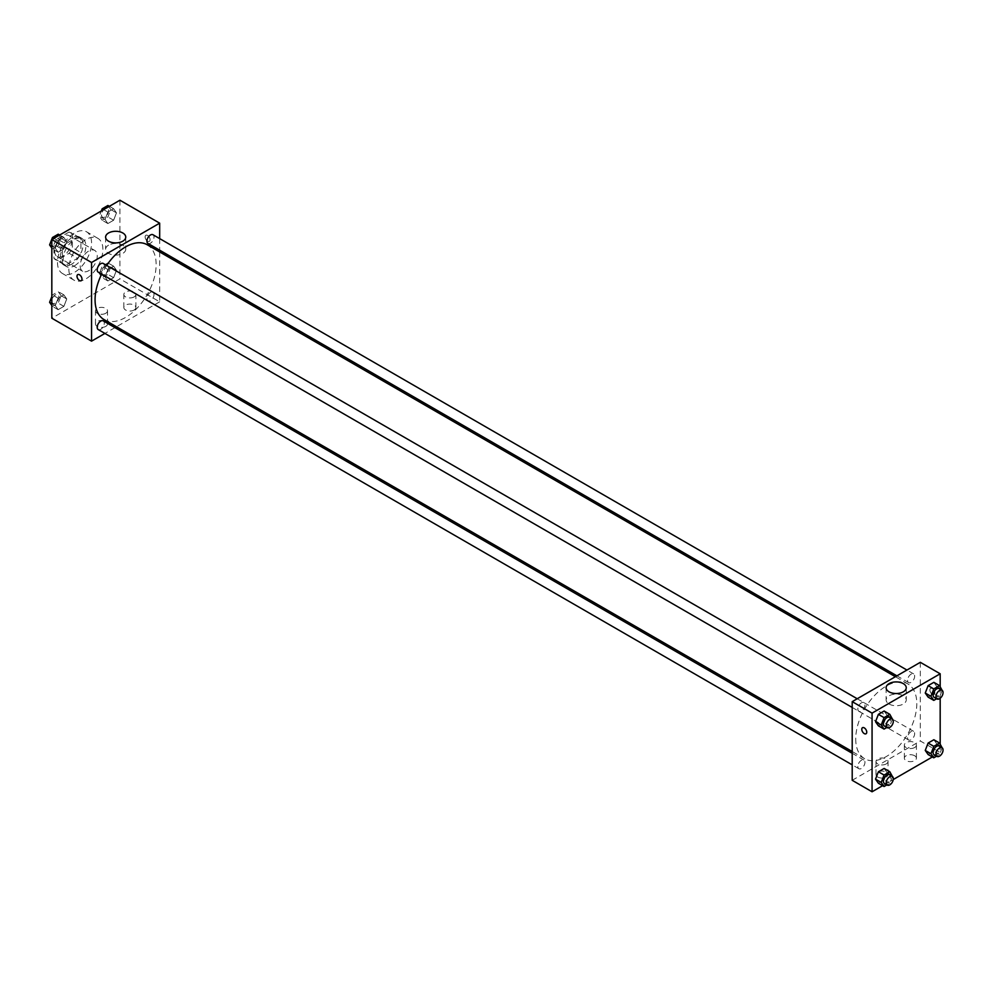 <?xml version="1.0" encoding="UTF-8"?>
<svg xmlns="http://www.w3.org/2000/svg" width="992" height="992" viewBox="0 0 992 992"><rect width="100%" height="100%" fill="white"/><g stroke="black" fill="none" stroke-linecap="round" stroke-linejoin="round"><path stroke-width="0.74" stroke-dasharray="4.96 3.72" d="M80.203 265.769A12.04 6.956 120 0 0 82.696 271.287A12.04 6.956 120 0 0 94.736 264.331A12.04 6.956 120 0 0 94.736 250.43A12.04 6.956 120 0 0 85.448 253.654A12.04 6.956 120 0 0 80.203 265.769M54.659 251.026A12.04 6.956 120 0 0 57.152 256.531A12.04 6.956 120 0 0 69.192 249.587A12.04 6.956 120 0 0 69.192 235.674A12.04 6.956 120 0 0 59.904 238.911A12.04 6.956 120 0 0 54.659 251.026M57.201 238.911L69.142 232.004A15.537 8.978 120 0 1 70.94 232.649A15.537 8.978 120 0 1 72.391 233.889L72.391 247.678A15.537 8.978 120 0 1 69.142 253.307L57.201 260.202A15.537 8.978 120 0 1 55.403 259.569A15.537 8.978 120 0 1 53.94 258.329L53.94 244.54A15.537 8.978 120 0 1 57.201 238.911L65.708 243.821L77.661 236.927L69.142 232.004M69.142 253.307L77.661 258.23L65.708 265.124L57.201 260.202M53.94 258.329L62.459 263.252L62.459 249.451L53.94 244.54M62.459 263.252A15.537 8.978 120 0 0 63.91 264.48A15.537 8.978 120 0 0 65.708 265.124M77.661 258.23A15.537 8.978 120 0 0 80.91 252.6L72.391 247.678M77.661 236.927A15.537 8.978 120 0 1 79.459 237.559A15.537 8.978 120 0 1 80.91 238.799L80.91 252.6M65.708 243.821A15.537 8.978 120 0 0 62.459 249.451M71.684 264.132A16.058 9.275 -60 0 1 63.662 264.926A16.058 9.275 -60 0 1 63.662 246.388A16.058 9.275 -60 0 1 79.707 237.113A16.058 9.275 -60 0 1 82.175 249.984A16.058 9.275 -60 0 1 71.684 264.132M74.524 265.769A16.058 9.275 120 0 0 85.014 251.621A16.058 9.275 120 0 0 82.547 238.762A16.058 9.275 120 0 0 70.172 243.065A16.058 9.275 120 0 0 63.166 259.222A16.058 9.275 120 0 0 66.489 266.563A16.058 9.275 120 0 0 74.524 265.769M80.91 238.799L72.391 233.889M57.486 262.496A24.081 13.9 120 0 0 62.484 273.519A24.081 13.9 120 0 0 86.564 259.619A24.081 13.9 120 0 0 86.564 231.806A24.081 13.9 120 0 0 68.002 238.254A24.081 13.9 120 0 0 57.486 262.496M68.845 269.043A24.081 13.9 120 0 0 73.83 280.079A24.081 13.9 120 0 0 97.91 266.166A24.081 13.9 120 0 0 97.91 238.365A24.081 13.9 120 0 0 79.36 244.813A24.081 13.9 120 0 0 68.845 269.043M119.933 200.223L119.933 278.876L51.82 318.209M66.749 298.964L63.885 306.354L58.144 309.665L55.279 305.586L58.144 298.195L63.885 294.884L66.749 298.964L63.885 306.354L58.144 309.665L55.279 305.586L58.144 298.195L63.885 294.884L66.749 298.964L61.07 295.69L58.206 303.081L52.464 306.392L51.82 305.462M105.003 276.88L107.868 269.489L113.609 266.178L116.473 270.258L113.609 277.648L107.868 280.959L105.003 276.88L107.868 269.489L113.609 266.178L116.473 270.258L113.609 277.648L107.868 280.959L105.003 276.88L99.324 273.606L102.188 266.216L107.93 262.905L110.794 266.984L107.93 274.375L102.188 277.686L99.324 273.606M105.003 219.468L107.868 212.077L113.609 208.766L116.473 212.846L113.609 220.236L107.868 223.547L105.003 219.468L107.868 212.077L113.609 208.766L116.473 212.846L113.609 220.236L107.868 223.547L105.003 219.468L99.324 216.182L101.358 210.949M55.279 248.174L58.144 240.783L63.885 237.472L66.749 241.552L63.885 248.942L58.144 252.253L55.279 248.174L58.144 240.783L63.885 237.472L66.749 241.552L63.885 248.942L58.144 252.253L55.279 248.174L51.82 246.177M147.61 235.451A3.509 2.034 -120 0 0 145.849 235.278A3.509 2.034 -120 0 0 145.849 239.332A3.509 2.034 -120 0 0 149.358 241.366A3.509 2.034 -120 0 0 149.904 238.551A3.509 2.034 -120 0 0 147.61 235.451A3.509 2.034 60 0 1 149.904 238.551A3.509 2.034 60 0 1 149.358 241.366A3.509 2.034 60 0 1 145.849 239.345A3.509 2.034 60 0 1 145.849 235.278A3.509 2.034 60 0 1 147.61 235.464M159.675 238.613L159.675 250.195M159.675 251.956L159.675 301.816L119.933 278.876M108.562 245.173A10.069 5.816 0 0 0 105.611 249.29A10.069 5.816 0 0 0 115.68 255.093A10.069 5.816 0 0 0 125.748 249.29A10.069 5.816 0 0 0 119.524 243.92A10.069 5.816 0 0 0 108.562 245.173M81.245 280.699L81.245 280.686A3.509 2.034 -120 0 0 81.245 276.632A3.509 2.034 -120 0 0 77.736 274.61L77.736 274.61M134.131 310.012A6.026 3.472 0 0 0 135.892 307.557A6.026 3.472 0 0 0 129.865 304.085A6.026 3.472 0 0 0 123.851 307.557A6.026 3.472 0 0 0 127.559 310.769A6.026 3.472 0 0 0 134.131 310.012M105.747 326.405A6.026 3.472 0 0 0 107.508 323.938A6.026 3.472 0 0 0 101.482 320.466A6.026 3.472 0 0 0 95.468 323.938A6.026 3.472 0 0 0 99.175 327.149A6.026 3.472 0 0 0 105.747 326.405M159.675 301.816L116.486 326.752M114.96 327.633L104.929 333.424M134.131 296.906A6.026 3.472 180 0 1 127.559 297.662A6.026 3.472 180 0 1 123.851 294.45A6.026 3.472 180 0 1 129.865 290.966A6.026 3.472 180 0 1 135.892 294.45A6.026 3.472 180 0 1 134.131 296.906M105.747 313.286A6.026 3.472 180 0 1 99.175 314.042A6.026 3.472 180 0 1 95.468 310.831A6.026 3.472 180 0 1 101.482 307.359A6.026 3.472 180 0 1 107.508 310.831A6.026 3.472 180 0 1 105.747 313.286M98.233 272.143A5.022 2.902 120 0 0 102.102 270.804A5.022 2.902 120 0 0 104.296 265.757A5.022 2.902 120 0 0 103.255 263.463M146.928 298.555A5.022 2.902 120 0 0 147.969 300.861A5.022 2.902 120 0 0 152.979 297.96A5.022 2.902 120 0 0 152.979 292.169A5.022 2.902 120 0 0 149.11 293.508A5.022 2.902 120 0 0 146.928 298.555M98.233 329.567A5.022 2.902 120 0 0 103.255 326.666A5.022 2.902 120 0 0 103.255 320.875M147.969 243.437A5.022 2.902 120 0 0 152.979 240.548A5.022 2.902 120 0 0 152.979 234.744M104.011 319.56A43.189 24.936 120 0 0 147.2 294.624A43.189 24.936 120 0 0 147.2 244.751M106.665 265.434A43.189 24.936 120 0 0 101.655 274.114M855.724 738.941A43.189 24.936 120 0 0 864.664 758.719A43.189 24.936 120 0 0 907.854 733.782A43.189 24.936 120 0 0 907.854 683.91A43.189 24.936 120 0 0 874.572 695.479A43.189 24.936 120 0 0 855.724 738.941M864.937 704.915A5.022 2.902 -60 0 1 862.755 709.962A5.022 2.902 -60 0 1 858.886 711.301A5.022 2.902 -60 0 1 858.886 705.51A5.022 2.902 -60 0 1 863.908 702.609A5.022 2.902 -60 0 1 864.937 704.915M907.568 737.713A5.022 2.902 120 0 0 908.61 740.007A5.022 2.902 120 0 0 913.632 737.118A5.022 2.902 120 0 0 913.632 731.327A5.022 2.902 120 0 0 909.763 732.666A5.022 2.902 120 0 0 907.568 737.713M857.844 766.419A5.022 2.902 120 0 0 858.886 768.726A5.022 2.902 120 0 0 863.908 765.824A5.022 2.902 120 0 0 863.908 760.033A5.022 2.902 120 0 0 860.039 761.372A5.022 2.902 120 0 0 857.844 766.419M907.568 680.301A5.022 2.902 120 0 0 908.61 682.595A5.022 2.902 120 0 0 913.632 679.694A5.022 2.902 120 0 0 913.632 673.903A5.022 2.902 120 0 0 909.763 675.254A5.022 2.902 120 0 0 907.568 680.301M852.202 780.307L920.316 740.974L940.18 752.444L932.344 756.97M920.316 662.321L920.316 740.974M914.636 755.73A6.026 3.472 0 0 0 908.077 754.974A6.026 3.472 0 0 0 904.357 758.186A6.026 3.472 0 0 0 908.077 761.397A6.026 3.472 0 0 0 914.636 760.641A6.026 3.472 0 0 0 916.41 758.186A6.026 3.472 0 0 0 914.636 755.73M877.746 777.034A6.026 3.472 0 0 0 886.253 777.034A6.026 3.472 0 0 0 888.026 774.566A6.026 3.472 0 0 0 882 771.094A6.026 3.472 0 0 0 875.986 774.566A6.026 3.472 0 0 0 876.68 776.19A6.026 3.472 0 0 0 877.746 777.034M882.62 785.676L893.259 779.538M886.997 715.12L884.132 711.041L886.997 715.12L884.132 722.511L886.997 715.12L892.676 718.394M878.391 725.822L884.132 722.511L878.391 725.822M936.721 686.414L933.856 682.335L936.721 686.414L933.856 693.805L936.721 686.414L942.4 689.688M928.115 697.116L933.856 693.805L928.115 697.116M936.721 743.826L933.856 739.747L936.721 743.826L933.856 751.217L936.721 743.826L942.4 747.1M928.115 754.528L933.856 751.217L928.115 754.528M940.18 686.538L940.18 698.269M940.18 743.95L940.18 752.444M886.997 772.532L884.132 768.453L886.997 772.532L884.132 779.923L886.997 772.532L892.676 775.818M878.391 783.234L884.132 779.923L878.391 783.234M914.636 747.534A6.026 3.472 180 0 1 908.077 748.29A6.026 3.472 180 0 1 904.357 745.079A6.026 3.472 180 0 1 910.383 741.594A6.026 3.472 180 0 1 916.41 745.079A6.026 3.472 180 0 1 914.636 747.534M886.253 763.914A6.026 3.472 180 0 1 879.693 764.671A6.026 3.472 180 0 1 875.986 761.459A6.026 3.472 180 0 1 882 757.987A6.026 3.472 180 0 1 888.026 761.459A6.026 3.472 180 0 1 886.253 763.914M929.888 689.973A3.509 2.034 -120 0 0 931.426 693.507A3.509 2.034 -120 0 0 934.129 694.45A3.509 2.034 -120 0 0 934.129 690.395A3.509 2.034 -120 0 0 930.62 688.361A3.509 2.034 -120 0 0 929.888 689.973A3.509 2.034 60 0 1 930.62 688.361A3.509 2.034 60 0 1 934.129 690.395A3.509 2.034 60 0 1 934.129 694.45A3.509 2.034 60 0 1 931.426 693.507A3.509 2.034 60 0 1 929.888 689.973M889.068 704.022A10.069 5.816 0 0 0 900.042 705.287A10.069 5.816 0 0 0 906.254 699.918A10.069 5.816 0 0 0 896.198 694.102A10.069 5.816 0 0 0 886.129 699.918A10.069 5.816 0 0 0 889.068 704.022M866.016 733.77L866.016 733.77A3.509 2.034 -120 0 0 866.748 732.17A3.509 2.034 -120 0 0 865.21 728.636A3.509 2.034 -120 0 0 862.507 727.694L862.507 727.694M892.403 719.076L889.812 725.784L886.885 727.471M884.43 726.057A5.022 2.902 120 0 0 889.452 723.156A5.022 2.902 120 0 0 889.452 717.365M889.812 725.784L884.132 722.511M942.14 690.37L939.536 697.078L936.609 698.765M934.154 697.339A5.022 2.902 120 0 0 939.176 694.45A5.022 2.902 120 0 0 939.176 688.646M939.536 697.078L933.856 693.805M892.403 776.5L889.812 783.209L886.885 784.895M884.43 783.469A5.022 2.902 120 0 0 889.452 780.568A5.022 2.902 120 0 0 889.452 774.777M889.812 783.209L884.132 779.923M942.14 747.782L939.536 754.49L936.609 756.177M934.154 754.763A5.022 2.902 120 0 0 939.176 751.862A5.022 2.902 120 0 0 939.176 746.071M939.536 754.49L933.856 751.217M58.206 234.199L61.07 238.278L58.206 245.669L52.464 248.98L51.82 248.05M51.782 243.635A5.022 2.902 120 0 0 52.824 245.929A5.022 2.902 120 0 0 57.846 243.028A5.022 2.902 120 0 0 57.846 237.237A5.022 2.902 120 0 0 53.977 238.588A5.022 2.902 120 0 0 51.782 243.635M66.749 241.552L61.07 238.278M63.885 248.942L58.206 245.669M58.144 252.253L52.464 248.98M58.144 240.783L53.915 238.34M63.885 237.472L59.656 235.03M51.77 243.623A5.022 2.902 120 0 0 52.799 245.917A5.022 2.902 120 0 0 57.821 243.015A5.022 2.902 120 0 0 57.821 237.224A5.022 2.902 120 0 0 53.952 238.576A5.022 2.902 120 0 0 51.77 243.623M107.93 205.48L110.794 209.56L107.93 216.95L102.188 220.261L99.324 216.182M101.519 214.929A5.022 2.902 120 0 0 102.548 217.223A5.022 2.902 120 0 0 107.57 214.322A5.022 2.902 120 0 0 107.57 208.531A5.022 2.902 120 0 0 103.701 209.87A5.022 2.902 120 0 0 101.519 214.929M116.473 212.846L110.794 209.56M113.609 220.236L107.93 216.95M107.868 223.547L102.188 220.261M107.868 212.077L103.639 209.634M113.609 208.766L109.38 206.324M101.494 214.904A5.022 2.902 120 0 0 102.536 217.211A5.022 2.902 120 0 0 107.545 214.309A5.022 2.902 120 0 0 107.545 208.518A5.022 2.902 120 0 0 103.676 209.858A5.022 2.902 120 0 0 101.494 214.904M51.82 296.608L52.464 294.922L58.206 291.611L61.07 295.69M51.782 301.047A5.022 2.902 120 0 0 52.824 303.354A5.022 2.902 120 0 0 57.846 300.452A5.022 2.902 120 0 0 57.846 294.661A5.022 2.902 120 0 0 53.977 296A5.022 2.902 120 0 0 51.782 301.047M63.885 306.354L58.206 303.081M58.144 309.665L52.464 306.392M55.279 305.586L51.82 303.589M58.144 298.195L52.464 294.922M63.885 294.884L58.206 291.611M51.77 301.035A5.022 2.902 120 0 0 52.799 303.341A5.022 2.902 120 0 0 57.821 300.44A5.022 2.902 120 0 0 57.821 294.649A5.022 2.902 120 0 0 53.952 295.988A5.022 2.902 120 0 0 51.77 301.035M101.519 272.341A5.022 2.902 120 0 0 102.548 274.635A5.022 2.902 120 0 0 107.57 271.746A5.022 2.902 120 0 0 107.57 265.943A5.022 2.902 120 0 0 103.701 267.294A5.022 2.902 120 0 0 101.519 272.341M116.473 270.258L110.794 266.984M113.609 277.648L107.93 274.375M107.868 280.959L102.188 277.686M107.868 269.489L102.188 266.216M113.609 266.178L107.93 262.905M101.494 272.329A5.022 2.902 120 0 0 102.536 274.623A5.022 2.902 120 0 0 107.545 271.734A5.022 2.902 120 0 0 107.545 265.93A5.022 2.902 120 0 0 103.676 267.282A5.022 2.902 120 0 0 101.494 272.329M57.152 256.531L82.696 271.287M69.192 235.674L94.736 250.43M82.547 238.762L79.707 237.113M66.489 266.563L63.662 264.926M79.459 237.559L70.94 232.649M63.91 264.48L55.403 259.569M97.91 238.365L86.564 231.806M73.83 280.079L62.484 273.519M105.611 237.088L105.611 249.29M125.748 237.088L125.748 249.29M135.892 307.557L135.892 294.45M123.851 307.557L123.851 294.45M107.508 323.938L107.508 310.831M95.468 323.938L95.468 310.831M907.854 683.91L895.392 676.718M864.664 758.719L852.202 751.514M852.202 707.445L858.886 711.301M857.212 698.752L863.908 702.609M913.632 731.327L152.979 292.169M908.61 740.007L147.969 300.861M863.908 760.033L852.202 753.275M858.886 768.726L852.202 764.857M913.632 673.903L906.936 670.046M908.61 682.595L896.904 675.837M916.41 758.186L916.41 745.079M904.357 758.186L904.357 745.079M888.026 774.566L888.026 761.459M875.986 774.566L875.986 761.459M886.129 687.716L886.129 699.918M906.254 687.716L906.254 699.918"/><path stroke-width="1.49" d="M104.929 333.424L91.549 341.149L51.82 318.209L51.82 239.556L119.933 200.223L159.675 223.163L159.675 238.613M159.675 250.195L159.675 251.956M108.562 232.984A10.069 5.816 180 0 1 119.524 231.719A10.069 5.816 180 0 1 125.748 237.088A10.069 5.816 180 0 1 115.68 242.904A10.069 5.816 180 0 1 105.611 237.088A10.069 5.816 180 0 1 108.562 232.984M91.549 341.149L91.549 262.496L51.82 239.556M91.549 262.496L159.675 223.163M79.484 280.525A3.509 2.034 60 0 1 77.19 277.425A3.509 2.034 60 0 1 77.736 274.61A3.509 2.034 60 0 1 81.245 276.632A3.509 2.034 60 0 1 81.245 280.699A3.509 2.034 60 0 1 79.484 280.525M77.736 274.61A3.509 2.034 -120 0 0 77.202 277.425A3.509 2.034 -120 0 0 79.496 280.513A3.509 2.034 -120 0 0 81.245 280.686M116.486 326.752L114.96 327.633M857.212 698.752L103.255 263.463A5.022 2.902 120 0 0 98.233 266.352A5.022 2.902 120 0 0 98.233 272.143L852.202 707.445M852.202 753.275L103.255 320.875A5.022 2.902 120 0 0 99.386 322.226A5.022 2.902 120 0 0 97.204 327.273A5.022 2.902 120 0 0 98.233 329.567L852.202 764.857M906.936 670.046L152.979 234.744A5.022 2.902 120 0 0 149.11 236.096A5.022 2.902 120 0 0 146.928 241.143A5.022 2.902 120 0 0 147.969 243.437L896.904 675.837M101.655 274.114A43.189 24.936 120 0 0 95.071 299.795A43.189 24.936 120 0 0 104.011 319.56L852.202 751.514M895.392 676.718L147.2 244.751A43.189 24.936 120 0 0 106.665 265.434M882.62 785.676L872.067 791.777L852.202 780.307L852.202 701.654L920.316 662.321L940.18 673.791L940.18 686.538M893.259 779.538L932.344 756.97M875.527 721.742L878.391 725.822L875.527 721.742L878.391 714.352L875.527 721.742L881.206 725.016L884.07 717.625L889.812 714.314L892.403 719.076M884.132 711.041L878.391 714.352L884.132 711.041L889.812 714.314M925.251 693.036L928.115 697.116L925.251 693.036L928.115 685.646L925.251 693.036L930.93 696.31L933.794 688.919L939.536 685.608L942.14 690.37M933.856 682.335L928.115 685.646L933.856 682.335L939.536 685.608M925.251 750.448L928.115 754.528L925.251 750.448L928.115 743.058L925.251 750.448L930.93 753.722L933.794 746.331L939.536 743.02L942.14 747.782M933.856 739.747L928.115 743.058L933.856 739.747L939.536 743.02M872.067 791.777L872.067 713.124L940.18 673.791M940.18 698.269L940.18 743.95M875.527 779.154L878.391 783.234L875.527 779.154L878.391 771.764L875.527 779.154L881.206 782.44L884.07 775.05L889.812 771.739L892.403 776.5M884.132 768.453L878.391 771.764L884.132 768.453L889.812 771.739M889.068 691.833A10.069 5.816 180 0 1 886.129 687.716A10.069 5.816 180 0 1 896.198 681.913A10.069 5.816 180 0 1 906.254 687.716A10.069 5.816 180 0 1 900.042 693.086A10.069 5.816 180 0 1 889.068 691.833M872.067 713.124L852.202 701.654M866.748 732.17A3.509 2.034 60 0 1 866.016 733.77A3.509 2.034 60 0 1 862.507 731.749A3.509 2.034 60 0 1 862.507 727.694A3.509 2.034 60 0 1 865.21 728.636A3.509 2.034 60 0 1 866.748 732.17M862.507 727.694A3.509 2.034 -120 0 0 862.507 731.749A3.509 2.034 -120 0 0 866.016 733.77M886.885 727.471L884.07 729.095L881.206 725.016M892.292 719.002L889.452 717.365A5.022 2.902 120 0 0 885.583 718.704A5.022 2.902 120 0 0 883.388 723.751A5.022 2.902 120 0 0 884.43 726.057L887.27 727.694A5.022 2.902 120 0 0 892.292 724.792A5.022 2.902 120 0 0 892.292 719.002A5.022 2.902 120 0 0 888.423 720.341A5.022 2.902 120 0 0 886.228 725.388A5.022 2.902 120 0 0 887.27 727.694M884.07 729.095L878.391 725.822M884.07 717.625L878.391 714.352M936.609 698.765L933.794 700.389L930.93 696.31M942.016 690.296L939.176 688.646A5.022 2.902 120 0 0 935.307 689.998A5.022 2.902 120 0 0 933.112 695.045A5.022 2.902 120 0 0 934.154 697.339L936.994 698.976A5.022 2.902 120 0 0 942.016 696.086A5.022 2.902 120 0 0 942.016 690.296A5.022 2.902 120 0 0 938.147 691.635A5.022 2.902 120 0 0 935.952 696.682A5.022 2.902 120 0 0 936.994 698.976M933.794 700.389L928.115 697.116M933.794 688.919L928.115 685.646M886.885 784.895L884.07 786.52L881.206 782.44M892.292 776.414L889.452 774.777A5.022 2.902 120 0 0 885.583 776.128A5.022 2.902 120 0 0 883.388 781.175A5.022 2.902 120 0 0 884.43 783.469L887.27 785.106A5.022 2.902 120 0 0 892.292 782.217A5.022 2.902 120 0 0 892.292 776.414A5.022 2.902 120 0 0 888.423 777.765A5.022 2.902 120 0 0 886.228 782.812A5.022 2.902 120 0 0 887.27 785.106M884.07 786.52L878.391 783.234M884.07 775.05L878.391 771.764M936.609 756.177L933.794 757.801L930.93 753.722M942.016 747.708L939.176 746.071A5.022 2.902 120 0 0 935.307 747.41A5.022 2.902 120 0 0 933.112 752.469A5.022 2.902 120 0 0 934.154 754.763L936.994 756.4A5.022 2.902 120 0 0 942.016 753.498A5.022 2.902 120 0 0 942.016 747.708A5.022 2.902 120 0 0 938.147 749.059A5.022 2.902 120 0 0 935.952 754.106A5.022 2.902 120 0 0 936.994 756.4M933.794 757.801L928.115 754.528M933.794 746.331L928.115 743.058M51.82 248.05L49.6 244.9L52.464 237.51L58.206 234.199L59.656 235.03M51.82 246.177L49.6 244.9M53.915 238.34L52.464 237.51M101.358 210.949L102.188 208.791L107.93 205.48L109.38 206.324M103.639 209.634L102.188 208.791M51.82 305.462L49.6 302.312L51.82 296.608M51.82 303.589L49.6 302.312"/></g></svg>
